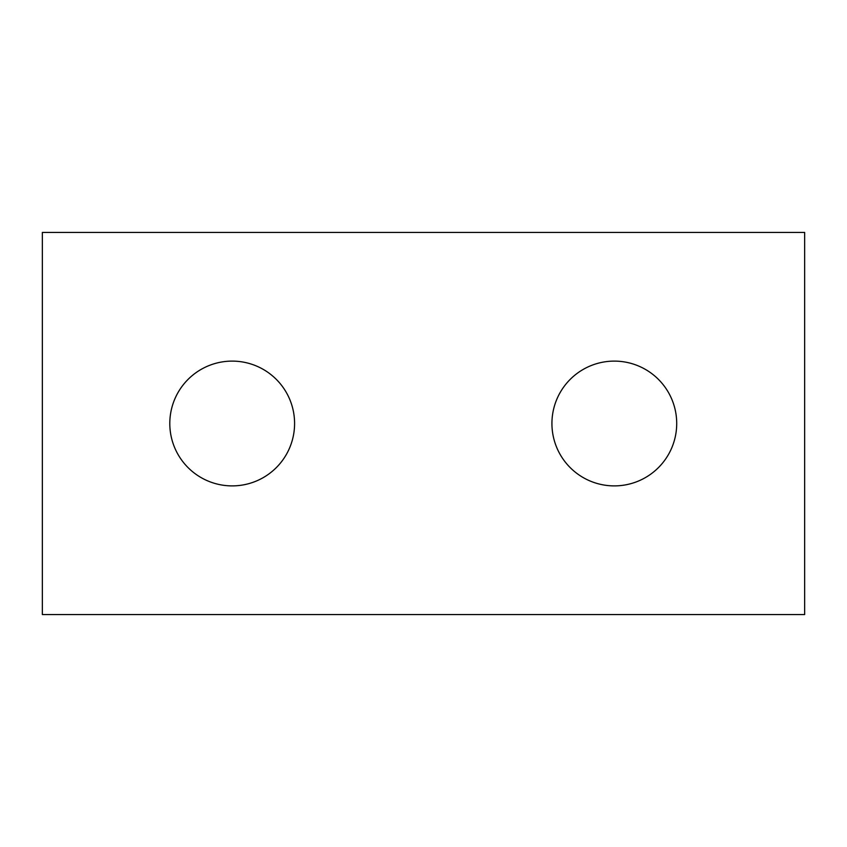 <?xml version="1.0" encoding="UTF-8"?>
<svg xmlns="http://www.w3.org/2000/svg" width="847" height="847" viewBox="0 0 847 847"><rect width="100%" height="100%" fill="white"/><g stroke="black" fill="none" stroke-linecap="round" stroke-linejoin="round"><path stroke-width="1.27" d="M232.194 361.108A62.392 62.392 0 0 0 169.802 423.5A62.392 62.392 0 0 0 232.194 485.892A62.392 62.392 0 0 0 294.587 423.5A62.392 62.392 0 0 0 232.194 361.108M614.319 361.108A62.392 62.392 0 0 0 551.926 423.5A62.392 62.392 0 0 0 614.319 485.892A62.392 62.392 0 0 0 676.711 423.5A62.392 62.392 0 0 0 614.319 361.108M804.65 232.438L804.65 614.562L42.35 614.562L42.35 232.438L804.65 232.438"/></g></svg>
